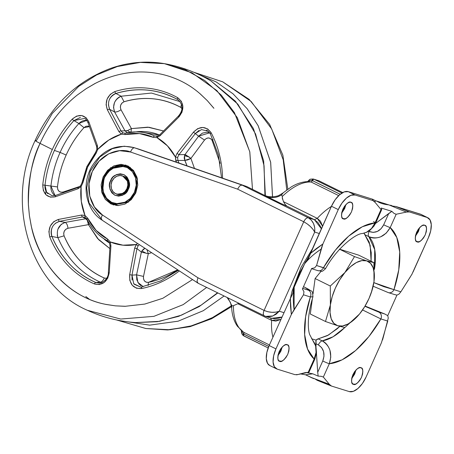 <?xml version="1.0" encoding="UTF-8"?>
<svg xmlns="http://www.w3.org/2000/svg" width="454" height="454" viewBox="0 0 454 454"><rect width="100%" height="100%" fill="white"/><g stroke="black" fill="none" stroke-linecap="round" stroke-linejoin="round"><path stroke-width="0.68" d="M117.03 194.21L124.169 193.222L127.744 188.904L128.283 189.324C126.609 194.431 122.132 196.412 114.845 195.254C109.346 190.101 107.933 185.221 110.611 180.607L112.007 181.197L110.611 180.607L113.046 176.998L116.457 174.608L120.321 173.791L124.05 174.677L127.08 177.128L128.947 180.771L129.373 185.05L128.283 189.324L125.849 192.927L122.444 195.322L118.579 196.134L114.845 195.254L111.815 192.802L109.947 189.159L109.528 184.874L110.611 180.607C112.286 175.494 116.769 173.519 124.05 174.677C129.549 179.824 130.962 184.704 128.283 189.324L127.744 188.904A9.557 8.314 -72.7 0 0 123.34 176.169M111.973 181.277A9.557 8.314 107.3 0 1 122.523 175.914A9.557 8.314 107.3 0 1 126.921 188.648L127.744 188.904L126.921 188.648A9.557 8.314 107.3 0 1 116.372 194.011A9.557 8.314 107.3 0 1 111.973 181.277L111.054 184.886L111.406 188.512L112.989 191.594L115.554 193.671L118.71 194.42L121.978 193.727L124.867 191.702L126.921 188.648L127.846 185.039L127.489 181.413L125.906 178.331L123.34 176.26L120.185 175.511L116.916 176.197L114.033 178.223L111.973 181.277M135.491 192.802L137.063 179.285L133.363 171.226L125.809 166.011L133.363 171.226L137.063 179.285L135.491 192.802L135.808 192.899L135.491 192.802L128.317 201.621L113.909 204.169L106.355 198.954L102.655 190.896L104.114 177.361L104.499 177.588C106.174 172.197 116.065 162.328 127.239 167.549C138.198 173.246 137.278 187.542 134.401 192.337L135.491 192.802L134.401 192.337L136.24 185.113L135.53 177.866L132.364 171.697L127.239 167.549L120.923 166.056L114.385 167.435L108.614 171.487L104.499 177.588L102.655 184.812L103.37 192.059L106.531 198.228L111.661 202.376L117.972 203.874L124.515 202.49L130.281 198.438L134.401 192.337C132.721 197.728 122.83 207.597 111.661 202.376C100.697 196.678 101.617 182.383 104.499 177.588L104.114 177.361L111.395 168.559L125.809 166.011C120.741 163.763 109.828 165.727 104.114 177.361C99.903 190.158 103.166 199.096 113.909 204.169L128.317 201.621L135.491 192.802M117.194 194.267A9.557 8.314 -72.7 0 0 127.744 188.904L128.454 182.253L122.705 175.982M104.17 177.236L103.137 176.918L110.617 167.713L125.656 165.052L133.544 170.494L137.403 178.904L135.757 193.007L131.268 199.664L124.975 204.084L117.841 205.588L110.952 203.959L105.356 199.431L101.906 192.706L101.128 184.801L103.137 176.918L107.632 170.261L113.926 165.841L121.059 164.337L127.943 165.971L133.538 170.494L136.989 177.219L137.766 185.13L135.757 193.007L128.278 202.212L113.239 204.873L105.356 199.431L101.492 191.021L103.137 176.918L104.17 177.236M128.442 166.221L126.791 166.124M227.982 297.966L231.932 305.865L233.435 305.684L237.817 303.715L239.354 303.578L237.817 303.715L271.628 320.399L270.516 317.828L271.628 320.399L280.822 319.463L275.805 321.109L271.628 320.399A65.909 32.257 116.3 0 0 272.911 337.146A65.909 32.257 -63.7 0 1 271.628 320.399L237.817 303.715L233.435 305.684A65.909 32.257 116.3 0 0 243.883 332.362L269.421 344.955L243.883 332.362A65.909 32.257 -63.7 0 1 233.435 305.684L231.932 305.865L231.568 306.983L231.869 307.398M279.919 350.136L281.083 350.709L279.919 350.136M243.395 333.872A1.737 0.812 128.6 0 0 243.123 335.478A1.737 0.812 128.6 0 0 243.265 335.551A1.737 0.812 -51.4 0 1 243.123 335.478A1.737 0.812 -51.4 0 1 243.395 333.872L268.774 346.425L243.894 334.155L243.883 332.362L243.526 332.158L243.883 332.362L243.894 334.155L243.395 333.872A3.473 3.025 -72.7 0 0 243.883 334.184L268.762 346.453L243.883 334.184A3.473 3.025 107.3 0 1 243.395 333.872L242.078 332.232L241.67 330.835M101.997 220.088A5.215 2.497 -56.7 0 1 102.428 214.98L197.938 277.78L264.086 310.411L303.737 221.768L237.59 189.142L130.582 152.039L119.635 150.677L108.665 153.844L99.125 161.125L92.264 171.555L89.001 183.757L89.756 196.117L94.438 207.007L102.428 214.98A5.215 2.497 123.3 0 0 101.997 220.088A5.215 2.497 -56.7 0 0 102.332 220.252L89.08 203.023L86.669 188.018L90.255 171.198L99.784 157.016L112.234 148.691L124.169 146.199L133.805 147.573L139.628 149.4L246.868 186.583L280.895 203.483L286.815 206.076L285.084 204.362L283.461 201.678L317.272 218.357A65.909 32.257 -63.7 0 1 331.392 206.411M282.995 193.092L281.571 194.885L282.297 196.446A65.909 32.257 -63.7 0 1 311.138 182.02L338.684 195.612L311.138 182.02A65.909 32.257 116.3 0 0 282.297 196.446L282.411 199.09M331.573 206.298A65.909 32.257 116.3 0 0 317.272 218.357L320.49 221.223L322.561 226.154L317.272 218.357L314.418 219.691L308.323 217.789L241.948 185.05L134.707 147.868L246.908 186.594L139.361 149.309M311.138 182.02L309.6 181.617L311.138 182.02L312.551 180.669L340.165 194.295L312.551 180.669L311.138 182.02M319.276 233.504L314.684 232.073L279.284 311.217L283.869 312.647L279.284 311.217L314.684 232.073L319.276 233.504M282.218 197.456L283.461 201.678L317.272 218.357L314.418 219.691L321.387 228.788L320.433 226.404L317.885 222.466L314.418 219.691L286.815 206.076L314.418 219.691L308.323 217.789L311.308 220.111L313.561 223.64L314.753 227.84L314.684 232.073L312.999 229.366L310.32 226.455L307.069 223.788L303.737 221.768L264.086 310.411L267.747 311.705L271.918 312.312L275.97 312.142L279.284 311.217L276.094 314.253L272.15 316.217L268.053 316.801L265.352 316.313M114.289 204.289L116.196 205.492M271.696 318.294L274.818 318.748L279.454 318.01L281.9 317.051L271.679 318.288L265.59 316.393M303.737 221.768C308.856 224.588 312.505 228.022 314.684 232.073C315.292 225.604 313.169 220.843 308.323 217.789C306.705 217.631 305.173 218.953 303.737 221.768A5.215 2.554 -63.7 0 1 308.323 217.789L241.948 185.05L239.655 185.93L237.59 189.142L303.737 221.768M237.59 189.142L239.655 185.93L241.948 185.05L134.707 147.868A5.215 2.576 109.1 0 0 130.582 152.039L237.59 189.142M130.582 152.039A5.215 2.576 -70.9 0 1 134.707 147.868L133.805 147.573C116.445 143.578 102.485 149.826 91.929 166.317C81.153 184.284 85.687 209.924 102.019 220.105L198.052 283.188L197.002 281.287L197.938 277.78L102.428 214.98C94.16 210.86 83.11 192.212 92.264 171.555C101.56 150.966 122.279 147.987 130.582 152.039M264.421 315.927L265.556 316.381L272.843 315.973L279.284 311.217C274.522 312.931 269.46 312.664 264.086 310.411C262.962 313.322 263.076 315.161 264.421 315.927A5.215 2.554 -63.7 0 1 264.222 315.848A5.215 2.554 -63.7 0 1 264.086 310.411L197.938 277.78L197.002 281.287L198.052 283.188M265.431 195.719L267.037 196.531C271.912 198.364 276.758 197.813 281.571 194.885C276.758 197.825 271.912 198.375 267.037 196.531C271.276 199.062 277.871 202.246 286.815 206.076L285.084 204.362L283.461 201.678M282.541 193.273L281.571 194.885L282.297 196.446M227.976 297.966L231.932 305.865L231.568 306.995L231.852 310.241C232.567 316.563 234.434 321.914 237.442 326.295L243.514 332.152M340.194 194.272L312.562 180.641A3.473 3.025 -72.7 0 0 312.023 180.448L312.551 180.669L312.023 180.448A3.473 3.025 107.3 0 1 312.562 180.641L340.194 194.272M342.742 192.558L319.009 180.851L314.094 179.319L341.913 193.041L314.094 179.319L319.009 180.851A5.215 4.534 -72.7 0 0 318.43 180.618A5.215 4.534 107.3 0 1 319.009 180.851L342.742 192.558L319.071 180.874A1.737 0.851 116.3 0 0 319.009 180.851A1.737 0.851 -63.7 0 1 319.077 180.874L313.521 179.086A5.215 4.534 107.3 0 1 314.094 179.319A1.737 0.851 116.3 0 0 312.562 180.641A1.737 0.851 -63.7 0 1 314.094 179.319A5.215 4.534 -72.7 0 0 313.521 179.086A5.215 4.534 -72.7 0 0 313.283 179.024A5.215 4.534 107.3 0 1 313.515 179.086L313.254 179.012A1.737 0.857 103.7 0 0 312.023 180.448A1.737 0.857 -76.3 0 1 313.254 179.012A1.737 0.857 -76.3 0 1 313.283 179.024A1.737 0.857 103.7 0 0 313.254 179.012C308.76 179.211 310.451 179.041 307.574 181.572A1.737 0.568 37.5 0 1 308.016 181.504L309.986 180.437L312.023 180.448M279.182 351.595L280.379 352.185L279.182 351.595M280.39 352.156L279.193 351.566L280.39 352.156M307.908 181.589L307.591 181.958M309.679 180.533L310.156 180.391M242.152 332.373L241.976 331.988M243.997 336.022A1.737 0.851 -63.7 0 1 243.929 335.994A1.737 0.851 -63.7 0 1 243.883 334.184A1.737 0.851 116.3 0 0 243.929 335.994A1.737 0.851 116.3 0 0 243.997 336.022L268.178 347.946M278.58 353.081L279.562 353.564M371.338 292.552L373.988 281.611L373.909 262.65L358.728 255.159L373.909 262.65L366.696 260.851L354.506 256.601L339.325 249.11L354.506 256.601L344.892 272.536L330.296 286.02L315.11 278.535L330.296 286.02L330.376 304.986L325.478 321.494L310.298 314.009L325.478 321.494L337.668 325.751L344.875 327.544L359.477 314.054A35.628 17.434 -63.7 0 1 337.668 325.751L344.875 327.544M315.11 278.535L313.027 293.908L315.11 278.535L321.143 271.208L315.11 278.535M312.392 298.596L310.298 314.009L312.392 298.596M358.728 255.159L339.694 249.223L358.728 255.159M359.437 314.106L363.722 308.238M373.988 281.611A35.628 17.434 -63.7 0 1 371.043 293.397A35.628 17.434 -63.7 0 1 363.762 308.17A35.628 17.434 -63.7 0 1 359.472 314.06L353.797 319.951L348.008 324.02L342.509 326L337.668 325.751A35.628 17.434 -63.7 0 1 330.376 304.986A35.628 17.434 -63.7 0 1 344.892 272.536A35.628 17.434 -63.7 0 1 366.696 260.851A35.628 17.434 -63.7 0 1 373.988 281.611L373.909 262.65L366.696 260.851L354.506 256.601L344.892 272.536L330.296 286.02L330.376 304.986L325.478 321.494L337.668 325.751L333.815 323.288L331.21 318.782L330.041 312.539L330.376 304.986L332.197 296.638L335.381 288.063L339.711 279.84L344.892 272.536L350.567 266.651L356.35 262.577L361.855 260.602L366.696 260.851L370.549 263.314L373.148 267.82L374.323 274.057L373.988 281.611L372.166 289.964L368.983 298.539L364.653 306.756L359.472 314.06M298.006 374.516L294.998 374.669L277.178 369.113L274.324 366.713L273.087 362.025L273.66 355.766L275.953 348.888L291.349 314.474L303.488 294.799L310.377 296.95L305.616 316.727L304.657 334.598L307.579 349.092L314.145 359.023L308.187 372.337L298.006 374.516L305.122 372.649L308.187 372.337L308.851 372.445L307.528 372.796L312.8 373.812L305.57 374.811L300.049 373.829L305.57 374.811L312.8 373.812L307.528 372.796M350.885 202.257L348.956 202.376L346.754 203.744L344.614 206.15L342.866 209.226L341.771 212.512L341.493 215.497L342.083 217.733L343.451 218.879C341.204 218.72 341.011 215.502 342.866 209.226C346.385 203.477 349.064 201.15 350.885 202.257C353.127 202.422 353.326 205.639 351.47 211.91C347.946 217.665 345.273 219.986 343.451 218.879L342.832 218.578L345.381 218.76L347.582 217.392L349.716 214.992L351.47 211.91L352.565 208.63L352.837 205.645L352.247 203.403L351.158 202.365M341.635 213.221L345.903 204.567L344.671 208.562L341.635 213.227M287.161 344.717L285.231 344.836L283.029 346.203L280.89 348.61L279.142 351.685L278.047 354.971L277.769 357.956L278.359 360.192L279.726 361.339C277.479 361.174 277.286 357.956 279.142 351.685C282.66 345.937 285.339 343.61 287.161 344.717C289.402 344.881 289.601 348.099 287.745 354.37C284.221 360.124 281.548 362.445 279.726 361.339L279.108 361.038L281.656 361.219L283.858 359.852L285.992 357.446L287.745 354.37L288.84 351.09L289.113 348.099L288.523 345.863L287.433 344.824M277.91 355.681L282.178 347.021L280.947 351.016L277.91 355.681M424.638 225.263L422.708 225.383L420.506 226.745L418.367 229.151L416.619 232.227L415.524 235.512L415.251 238.498L415.841 240.733L417.203 241.88C414.956 241.721 414.763 238.503 416.619 232.227C420.143 226.478 422.816 224.157 424.638 225.263C426.885 225.422 427.078 228.64 425.222 234.911C421.698 240.665 419.025 242.986 417.203 241.88L416.59 241.579L419.133 241.761L421.335 240.399L423.474 237.992L425.222 234.911L426.317 231.631L426.59 228.646L426 226.41L424.916 225.366M415.387 236.222L419.661 227.567L418.429 231.563L415.387 236.228M360.913 367.717L358.983 367.836L356.782 369.204L354.642 371.61L352.894 374.686L351.799 377.972L351.527 380.957L352.117 383.193L353.479 384.339C351.231 384.175 351.038 380.963 352.894 374.686C356.418 368.937 359.091 366.611 360.913 367.717C363.16 367.882 363.353 371.1 361.498 377.37C357.973 383.125 355.3 385.446 353.479 384.339L352.866 384.039L355.408 384.22L357.61 382.853L359.75 380.452L361.498 377.37L362.593 374.09L362.865 371.1L362.275 368.864L361.191 367.825M351.663 378.681L355.93 370.021L354.705 374.017L351.663 378.681M322.226 245.552L322.868 244.014L316.415 248.508L310.286 253.599L331.465 206.247L308.255 258.763L310.286 253.599L322.868 244.014L338.264 209.595L341.93 203.148L346.413 198.109L351.021 195.248L355.068 194.999L372.882 200.554L375.038 202.314L381.014 209.532L375.061 222.846L362.298 226.756L348.712 236.103L335.41 250.12L323.481 267.667L316.586 265.516L322.868 244.014L338.264 209.595L331.465 206.247L335.131 199.794L339.615 194.755L344.228 191.894L348.269 191.645L372.791 199.289L375.208 200.583L372.791 199.289L348.269 191.645L355.068 194.999L372.882 200.554L372.791 199.289L372.501 199.771L372.882 200.554L374.096 201.201M269.807 365.538L267.525 363.359L266.294 358.671L266.867 352.412L269.16 345.539L292.858 293.171L269.16 345.539L275.953 348.888L291.349 314.474L290.344 298.182L290.526 306.382L291.349 314.474L294.073 309.645C293.023 301.445 293.057 293.948 294.186 287.166L305.474 261.873L306.711 260.505L305.474 261.873L304.713 263.638C308.97 258.383 314.44 253.553 321.137 249.15L316.586 265.516L314.656 267.849L311.637 268.501L302.449 289.045L311.637 268.501L314.656 267.849L316.586 265.516L325.002 268.325M312.954 296.746L310.377 296.95L303.488 294.799L303.964 291.757L302.449 289.045L303.964 291.757L303.488 294.799L294.073 309.645L294.186 287.166L293.369 288.943L293.153 290.81L293.369 288.943L304.713 263.638C309.532 257.883 315.008 253.054 321.137 249.15M302.727 288.409L308.425 290.185A5.215 4.534 107.3 0 1 310.377 296.95A5.215 4.534 -72.7 0 0 308.425 290.185C311.45 291.037 310.247 290.083 304.804 287.331A5.215 2.554 -63.7 0 1 304.997 287.41A5.215 2.554 116.3 0 0 304.804 287.331L309.946 290.532L302.58 288.364M412.13 273.944L400.876 291.803L393.981 289.652L398.748 269.869L399.707 252.004L396.785 237.51L390.219 227.573L396.172 214.26L406.358 212.08L409.366 211.933L427.18 217.489L420.387 214.135L395.865 206.491L393.022 206.139L395.865 206.491L421.17 214.458M409.099 211.859L395.865 206.491L409.366 211.933L427.18 217.489L430.04 219.889L431.272 224.577L430.704 230.831L428.406 237.709L411.75 274.63M390.752 205.208L392.659 206.105L376.707 201.077C379.924 203.159 383.982 204.425 388.885 204.879L406.358 212.08L396.172 214.26L394.078 213.448L391.864 211.348L375.503 223.47L388.738 213.499L383.681 224.798L388.738 213.499L391.864 211.348L381.229 208.034L391.864 211.348L394.078 213.448L396.172 214.26L390.219 227.573L386.252 233.101L380.81 236.767C376.071 238.458 372.087 238.418 368.864 236.659L374.726 249.609L374.448 269.29A59.088 28.92 -63.7 0 0 368.864 236.659C377.66 239.786 384.776 236.761 390.219 227.573A5.215 0.346 -155.9 0 1 383.681 224.798A5.215 0.346 24.1 0 0 390.219 227.573A76.471 37.421 116.3 0 1 393.981 289.652A5.215 4.534 107.3 0 1 388.403 292.631A5.215 4.534 107.3 0 1 387.778 292.387L373.154 286.241L388.352 292.62L394.747 294.612M368.603 231.251L373.154 232.408L377.359 231.432L381.042 228.754L383.681 224.798C380.1 231.387 375.231 233.617 369.079 231.483A5.215 2.554 116.3 0 0 368.864 236.659A5.215 2.554 -63.7 0 1 369.079 231.483L368.603 231.251M381.491 342.588L366.1 377.002L362.434 383.454L357.951 388.493L353.337 391.354L349.296 391.603L331.477 386.048L329.326 384.288L323.35 377.064L329.303 363.756L342.061 359.846L355.647 350.499L368.949 336.482L380.883 318.935L387.773 321.086L381.491 342.588L366.1 377.002A19.119 9.358 -63.7 0 1 349.296 391.603L331.477 386.048L317.522 380.441M317.982 380.605L315.558 379.311L317.289 380.35M421.113 214.43A19.119 9.358 116.3 0 0 420.387 214.135L427.18 217.489A19.119 9.358 -63.7 0 1 427.912 217.784A19.119 9.358 -63.7 0 1 428.406 237.709L413.015 272.122M387.756 315.644L384.776 313.998L365.084 306.047L384.776 313.998L378.931 312.176L384.776 313.998L387.756 315.644L396.944 295.106L387.756 315.644L388.272 318.038M394.6 294.567L396.944 295.106L398.97 294.135L400.876 291.803L410.285 276.957M364.92 306.319L378.931 312.176L364.92 306.319M294.998 374.669L277.178 369.113A19.119 9.358 -63.7 0 1 276.452 368.813A19.119 9.358 -63.7 0 1 275.953 348.888L269.16 345.539A19.119 9.358 116.3 0 0 269.653 365.464M312.522 378.159L305.57 374.811L313.856 378.647M315.768 342.56L316.069 340.154A5.215 2.554 116.3 0 1 318.169 338.866L328.531 335.018L339.808 326.392L337.191 328.781L327.43 335.625L318.169 338.866L322.244 340.875A5.215 2.554 116.3 0 0 318.345 344.898A5.215 2.554 -63.7 0 1 322.244 340.875C325.592 342.361 328.174 345.539 329.979 350.403L330.79 357.082L329.303 363.756C332.515 353.592 330.16 345.965 322.244 340.875A59.088 28.92 -63.7 0 0 344.779 327.533L333.049 336.777L322.244 340.875L318.169 338.866L316.069 340.154L311.592 338.763L316.069 340.154L316.001 346.601L315.802 343.644L318.345 344.898L321.625 347.605L323.594 351.629L323.98 356.311L322.766 360.975L317.715 372.274L318.163 376.116L312.8 373.812L318.163 376.116L321.233 376.304L323.35 377.064L329.326 384.288L311.62 377.614L329.502 384.572M316.438 353.167L317.715 372.274L316.438 353.167M348.269 191.645A19.119 9.358 116.3 0 0 331.465 206.247L338.264 209.595A19.119 9.358 -63.7 0 1 355.068 194.999L348.269 191.645M353.479 384.339L353.161 384.215M417.203 241.88L416.886 241.755M279.726 361.339L279.403 361.208M343.451 218.879L343.128 218.754M292.926 293.04L293.244 291.695M294.941 285.521L299.85 272.542L309.923 254.433M371.111 261.266L370.158 245.262L364.789 234.65L368.864 236.659L364.789 234.65L369.238 242.164L371.236 252.674L371.111 261.266M364.221 233.152L364.789 234.65A5.215 2.554 116.3 0 1 364.221 233.152M310.377 296.95A76.471 37.421 116.3 0 0 314.145 359.023L316.052 352.486L315.638 345.931L309.639 334.473C307.857 329.451 306.972 316.08 312.942 296.774L310.377 296.95M315.802 343.644L318.345 344.898C323.838 348.513 325.308 353.87 322.766 360.975A5.215 0.346 24.1 0 0 329.303 363.756A5.215 0.346 -155.9 0 1 322.766 360.975L317.715 372.274L318.163 376.116L321.233 376.304L323.35 377.064L329.303 363.756A76.471 37.421 116.3 0 0 380.883 318.935L362.576 309.951M373.841 282.632L383.834 286.673L393.981 289.652L373.841 282.626M362.468 233.515L366.474 232.295L371.514 228.504L375.061 222.846A76.471 37.421 116.3 0 0 323.481 267.667A5.215 4.534 107.3 0 1 317.896 270.646A5.215 4.534 -72.7 0 0 323.481 267.667L325.552 268.598C337.248 247.532 356.095 233.373 362.468 233.515M314.894 357.27L314.145 359.023A5.215 0.346 24.1 0 0 314.826 359.137A5.215 0.346 -155.9 0 1 314.145 359.023L308.187 372.337L308.89 372.405L314.826 359.142L316.489 352.616L315.888 346.169L315.207 344.194L312.29 339.547M313.873 378.653L313.368 378.511M331.477 386.048L330.268 385.401M297.903 374.556L296.417 374.845M383.227 337.447L388.272 318.044M381.689 209.334L381.235 208.04M381.701 209.589L381.014 209.532L375.061 222.846A5.215 0.346 24.1 0 0 375.742 222.959L381.701 209.589L381.014 209.532L375.038 202.314C374.544 201.332 375.1 200.918 376.707 201.077L375.549 200.776M362.57 309.957L380.883 318.935A5.215 4.534 -72.7 0 0 378.931 312.176A5.215 4.534 107.3 0 1 380.883 318.935L387.784 321.069M400.871 291.809L393.981 289.652A5.215 4.534 -72.7 0 1 388.403 292.631M394.787 294.623L396.944 295.106M373.438 221.603A5.215 0.346 -155.9 0 1 375.197 222.534M363.069 233.413L366.69 232.272L369.919 230.348L374.09 225.933L375.742 222.965A5.215 0.346 -155.9 0 1 375.061 222.846L374.317 224.441M317.896 270.646A5.215 4.534 107.3 0 1 317.278 270.402M308.255 258.763L306.711 260.505L308.255 258.763M293.153 290.81L292.864 293.171L293.153 290.81M321.171 248.991L321.858 246.59M406.461 212.046L407.947 211.757M388.885 204.879L406.358 212.08M375.038 202.314C374.482 201.372 375.038 200.963 376.707 201.077M383.193 337.611L382.506 340.012M141.875 250.966L141.37 252.112L148.299 253.684L151.602 252.708L148.299 253.684L143.504 276.424C143.203 280.481 144.843 282.462 148.43 282.377L148.146 285.526L148.43 282.377L177.701 269.863L176.413 270.715C167.571 276.424 158.247 280.311 148.43 282.377L146.262 282.235L144.486 280.969L143.498 278.875L143.504 276.424L148.299 253.684L146.92 249.626L148.299 253.684L146.171 253.27L141.875 250.966L143.475 249.132L144.934 248.321L141.875 250.966L141.37 252.112L136.955 248.588L131.995 275.118L136.575 274.852L141.37 252.112L136.955 248.588L138.095 245.807L139.355 244.655L138.095 245.807L136.251 244.507L122.972 245.183L110.265 241.954L107.683 239.144L96.157 230.428L87.656 218.13L84.977 215.423L81.311 201.474L81.09 186.634L82.883 182.786A55.904 48.612 107.3 0 1 87.611 167.1L86.839 166.646L87.611 167.1L96.089 153.265L97.763 149.366A57.352 49.866 107.3 0 1 121.349 134.123L118.914 131.603L107.445 109.959L106.094 104.709L107.099 99.097L110.271 94.341L114.907 91.549A102.337 88.984 107.3 0 1 177.735 97.724L181.362 101.321L182.894 106.52L181.997 112.161L178.882 116.979L160.194 135.661L156.936 137.619A57.352 49.866 107.3 0 1 175.397 156.993L177.054 153.356L193.41 132.222L197.694 128.641L202.825 127.455L207.688 128.947L211.178 132.806A102.337 88.984 107.3 0 1 222.426 174.591M55.377 223.26L59.491 221.342L65.166 222.409L85.63 218.794L87.622 220.548L85.63 218.794L86.708 218.771L85.63 218.794L82.6 216.961L59.491 221.342L65.166 222.409L85.63 218.794L82.6 216.961L85.108 217.279M87.026 120.406C83.945 120.06 81.238 121.105 78.9 123.522L83.99 127.642C76.686 135.718 70.745 144.849 66.171 155.041L60.104 152.419C64.928 141.671 71.193 132.04 78.9 123.522C71.193 132.046 64.928 141.676 60.104 152.419C55.309 163.173 52.25 174.387 50.927 186.055L45.014 185.232C46.314 173.156 49.446 161.55 54.412 150.416L60.104 152.419L54.412 150.416C59.406 139.293 65.909 129.356 73.928 120.588L78.9 123.522L73.928 120.588L80.426 117.399M181.923 108.41L180.658 107.32L181.515 104.568L180.658 107.32C162.912 97.843 144.043 95.993 124.044 101.758L121.15 96.22C118.222 97.196 115.997 99.352 114.465 102.683L113.523 107.479L114.584 111.945L109.613 109.3L121.07 130.951L124.992 130.792L114.584 111.945C112.274 104.902 114.465 99.659 121.15 96.22L115.895 93.473L121.15 96.22L151.42 93.047L180.039 101.634L151.42 93.047L121.15 96.22L124.044 101.758C120.668 103.461 119.652 106.123 121.002 109.749L131.416 128.595L147.777 127.16L163.519 130.979L148.991 127.262L131.416 128.595L131.013 132.216L129.191 131.728L127.523 130.587L131.416 128.595L121.002 109.749L120.355 107.467L120.73 105.027L122.058 102.962L124.044 101.758C133.743 98.824 143.464 97.837 153.202 98.796C162.941 99.755 172.089 102.593 180.658 107.32L182.236 108.875M132.063 280.061L131.995 275.118L136.955 248.588L134.651 248.151L136.955 248.588L138.095 245.807L136.319 244.524L134.651 248.151L129.685 274.681C129.214 284.125 133.153 288.75 141.506 288.562A1.737 0.772 -101.5 0 1 141.966 287.03A1.737 0.772 -101.5 0 1 142.023 287.024A1.737 0.772 78.5 0 0 141.966 287.03A1.737 0.772 78.5 0 0 141.506 288.562A102.337 88.984 -72.7 0 0 179.347 270.947A102.337 88.984 107.3 0 1 141.506 288.562L136.455 288.216L132.25 285.277L129.816 280.396L129.685 274.681L134.651 248.151L136.251 244.507L137.42 243.378L136.251 244.507A57.352 49.866 107.3 0 1 110.265 241.954L110.918 245.818L109.232 272.672L107.717 278.217L104.187 282.502L99.398 284.573L94.438 283.937A102.337 88.984 107.3 0 1 49.798 237.096L48.884 231.58L50.326 226.018L53.788 221.643L58.481 219.418L81.589 215.048L84.977 215.423A57.352 49.866 107.3 0 1 81.09 186.634L78.037 188.751L55.422 196.758L50.49 197.155L46.138 194.919L43.346 190.527L42.761 184.948A102.337 88.984 107.3 0 1 52.324 149.508L40.071 143.396A118.471 103.013 107.3 0 1 77.469 94.897A118.471 103.013 -72.7 0 0 40.071 143.396A12.167 0.812 -155.9 0 1 35.157 140.456A12.167 0.812 24.1 0 0 40.071 143.396L52.324 149.508A102.337 88.984 107.3 0 1 72.192 119.152L76.641 116.076L81.624 115.543L86.039 117.665L88.888 121.95L97.377 145.524L97.701 149.4L108.778 140.065L121.349 134.123L125.037 134.56L139.48 133.578L153.225 137.329L156.936 137.619L167.412 145.83L175.397 156.993L175.891 161.108A1.737 0.607 -23.8 0 1 177.923 160.478L184.835 160.404L190.907 158.44L194.477 168.417L190.907 158.44L187.695 159.944L184.835 160.404L184.205 158.083L184.5 155.677L184.835 160.404L186.986 165.818A59.78 51.977 -72.7 0 0 184.835 160.404L177.923 160.478L177.627 157.436L178.961 154.689L185.005 154.57L198.608 136.177L195.316 133.567L178.961 154.689L185.005 154.57L184.5 155.677L185.005 154.57L185.828 154.91L190.907 158.44L204.51 140.048L206.298 138.476L208.46 137.937L210.525 138.561L212.018 140.224L220.128 163.247M220.145 163.366L212.018 140.224L213.034 139.412L212.018 140.224C209.782 137.267 207.279 137.204 204.51 140.048L198.608 136.177L209.703 132.806L206.825 132.176L202.371 133.153L198.608 136.177L204.51 140.048L190.907 158.44L189.21 157.05L184.5 155.677A5.215 0.857 -159.1 0 1 189.21 157.05L185.005 154.57L198.608 136.177L195.316 133.567L198.943 130.474M82.072 182.814L82.883 182.786L87.611 167.1A55.904 48.612 107.3 0 1 96.089 153.265A1.737 0.358 -140.9 0 1 95.556 152.431A1.737 0.358 -140.9 0 1 95.68 152.396A1.737 0.358 39.1 0 0 95.556 152.431A1.737 0.358 39.1 0 0 96.089 153.265L97.763 149.366L96.986 149.514L97.701 149.4L97.377 145.524L88.888 121.95C84.756 114.419 79.189 113.483 72.192 119.152A102.337 88.984 -72.7 0 0 52.324 149.508A102.337 88.984 -72.7 0 0 42.761 184.948C43.085 194.244 47.307 198.182 55.422 196.758L78.037 188.751A1.737 0.794 -109.5 0 1 78.343 187.371A1.737 0.794 -109.5 0 1 78.599 187.36L78.156 187.519M272.553 196.792L270.635 162.106L258.099 125.633L247.095 108.642L232.981 93.774L216.183 81.941L197.433 73.849L216.235 81.97L233.072 93.853L247.209 108.79L258.212 125.843L270.692 162.436L272.525 197.178M164.399 63.651L185.38 69.768L204.686 80.477L221.274 95.124L234.44 112.677L249.762 151.715L252.486 189.335L249.814 151.959L237.3 117.648L216.864 90.596L192.025 72.833L164.399 63.651C146.477 60.603 128.641 62.153 110.884 68.299C76.885 80.999 51.642 105.044 35.162 140.445A12.167 0.812 -155.9 0 1 36.405 140.615L52.244 113.455L78.695 86.413L96.56 74.984L117.342 66.539L140.36 62.397L164.399 63.651C180.993 66.568 196.52 72.334 210.996 80.948L237.834 104.142L255.608 134.049L264.063 165.755L264.943 195.481L264.063 165.755L255.608 134.049L237.834 104.142L210.996 80.948L235.444 101.248L253.434 128.595L263.655 160.886L265.38 195.697M77.469 94.897L86.141 88.706L95.232 83.417C133.595 63.674 174.257 71.028 199.981 93.711L207.268 100.606L213.885 108.302L207.268 100.606L199.981 93.711C174.257 71.028 133.595 63.674 95.232 83.417L86.141 88.706L77.469 94.897M198.267 74.229L199.045 74.365M193.722 72.226L222.721 81.839L251.187 101.509L271.708 128.998L283.205 159.802L286.752 189.914L283.205 159.802L271.708 128.998L251.187 101.509L222.721 81.839L249.138 99.381L269.676 124.47L282.865 155.149L287.825 189.148M175.891 161.108A1.737 0.607 156.2 0 1 177.923 160.478A57.613 50.093 107.3 0 1 178.972 163.043A57.613 50.093 -72.7 0 0 177.923 160.478L177.627 157.436L175.448 157.039L177.627 157.436L178.961 154.689L177.054 153.356L178.961 154.689L195.316 133.567L193.41 132.222L177.054 153.356L175.397 156.993L176.322 162.123M115.458 305.854L125.315 306.337L115.458 305.854L105.748 304.413L115.458 305.854L125.321 306.285L115.458 305.854L105.748 304.362L115.458 305.854M109.488 242.896L110.027 245.886L108.341 272.735L109.232 272.672L108.341 272.735L110.027 245.881L110.918 245.818L110.265 241.954L107.683 239.144A1.737 0.846 117.6 0 0 107.626 240.898A57.613 50.093 107.3 0 1 100.169 235.995A57.613 50.093 107.3 0 1 86.992 219.242A57.613 50.093 -72.7 0 0 100.169 235.995A57.613 50.093 -72.7 0 0 107.626 240.898A1.737 0.846 -62.4 0 1 107.683 239.144A55.904 48.612 107.3 0 1 87.656 218.13A1.737 0.63 154 0 0 86.913 219.14A1.737 0.63 154 0 0 86.992 219.242A1.737 0.63 -26 0 1 86.913 219.14A1.737 0.63 -26 0 1 87.656 218.13L84.977 215.423L85.063 217.256L86.913 219.146C90.221 225.882 94.648 231.506 100.198 236.018L109.562 243.066A59.78 51.977 -72.7 0 1 104.482 239.479M29.396 215.554L31.286 226.285L29.396 215.554L28.358 204.606L29.396 215.554L31.332 226.274C41.354 269.892 72.702 298.057 105.748 304.362L105.748 304.362C67.351 297.308 37.977 261.022 31.332 226.274L29.396 215.554L28.403 204.589L29.396 215.554M86.141 88.706L95.209 83.377L86.141 88.706M207.268 100.606L200.015 93.677L207.268 100.606L213.913 108.262L207.268 100.606M154.564 135.967L157.93 135.99L154.564 135.967A57.613 50.093 -72.7 0 0 132.67 132.018A57.613 50.093 107.3 0 1 154.564 135.967A1.737 0.851 114.9 0 0 153.225 137.329A1.737 0.851 -65.1 0 1 154.564 135.967M125.418 133.136L138.169 131.603L159.439 135.042A59.78 51.977 -72.7 0 0 138.215 131.598M125.514 133.113A57.613 50.093 107.3 0 1 132.67 132.018A57.613 50.093 -72.7 0 0 125.514 133.113A1.737 0.766 76.9 0 0 125.457 133.124A1.737 0.766 -103.1 0 1 125.514 133.113M109.21 99.954C110.634 96.634 112.864 94.477 115.895 93.473C137.721 87.032 158.298 89.052 177.622 99.54L178.626 100.209M47.925 193.779C45.667 191.548 44.696 188.699 45.014 185.232L57.471 186.929C57.618 190.941 59.491 192.649 63.095 192.048L63.208 192.723L63.095 192.048L80.029 186.35L63.095 192.048L60.904 192.207L58.975 191.242L57.726 189.341L57.471 186.929C58.708 175.868 61.608 165.239 66.171 155.041C70.733 144.843 76.669 135.712 83.99 127.642L85.914 126.314L88.099 126.104L89.466 126.621M108.71 241.721L107.626 240.898L108.705 241.721M99.522 283.086L95.783 282.479C75.767 273.558 61.148 258.218 51.932 236.466L57.891 237.641C66.897 258.576 81.039 273.41 100.317 282.155L95.783 282.479L100.317 282.155C101.832 281.923 103.154 280.549 104.289 278.035C95.357 274.131 87.435 268.547 80.517 261.288C73.593 254.03 68.117 245.546 64.071 235.83L63.685 233.464L64.343 231.075L65.898 229.208L67.986 228.271L88.445 224.651L98.688 239.706L109.857 248.599L97.508 238.424L88.445 224.651L89.517 223.856L88.445 224.651A5.215 2.349 80 0 0 87.304 220.496L88.445 224.651L67.986 228.271C64.462 229.508 63.157 232.028 64.071 235.83C72.612 255.681 86.016 269.75 104.289 278.035L106.628 278.291L104.289 278.035C103.154 280.549 101.832 281.923 100.317 282.155C81.039 273.41 66.897 258.576 57.891 237.641L51.932 236.466C50.729 233.379 50.888 230.218 52.392 226.966M224.055 296.031L203.313 310.689L178.121 321.188L149.712 325.143L120.441 320.711L149.712 325.143L178.121 321.188L203.313 310.689L224.055 296.031M231.444 305.786L211.116 318.453L189.227 326.619L167.044 329.91L145.791 328.514L169.961 329.757L193.092 325.546L213.953 317.006L231.852 305.474M40.071 143.396A118.471 103.013 -72.7 0 0 28.403 204.589L28.403 204.589C28.33 179.234 32.223 158.838 40.071 143.396M192.496 279.59L162.821 298.284L144.786 304.066L125.321 306.285M35.162 140.445C5.193 203.432 29.646 285.526 87.469 310.326L120.713 319.049L153.912 316.347L183.206 304.617L206.638 287.439L183.206 304.617L153.912 316.347L120.713 319.049L87.469 310.326C102.78 317.352 118.835 321.438 135.644 322.578L159.416 321.347L181.56 315.133L201.082 305.173L217.517 292.807L201.082 305.173L181.56 315.133L159.416 321.347L135.632 322.578L157.322 321.71L178.745 316.319L199.153 306.615L217.818 292.955M45.928 191.049L45.621 194.403M85.812 296.519L89.319 299.231M157.18 136.245L156.244 136.336L157.271 136.206L159.74 134.759A1.737 0.358 45 0 0 160.194 135.661L178.882 116.979C184.545 109.471 184.159 103.052 177.735 97.724A102.337 88.984 -72.7 0 0 114.907 91.549C107.048 95.493 104.562 101.628 107.445 109.959L118.914 131.603A1.737 0.726 -27.9 0 1 121.07 130.951L124.992 130.792L127.324 132.727L124.992 130.792A5.215 1.981 151.1 0 0 127.523 130.587L129.191 131.728L131.013 132.216L131.416 128.595L127.523 130.587L124.992 130.792L114.584 111.945L109.613 109.3L108.398 104.783M124.754 133.221L122.835 132.806L121.07 130.951A1.737 0.726 152.1 0 0 118.914 131.603L121.405 134.078L122.835 132.806L121.07 130.951L109.613 109.3A1.737 0.732 152.1 0 0 107.445 109.959A1.737 0.732 -27.9 0 1 109.613 109.3C107.042 102.127 109.136 96.85 115.895 93.473A1.737 0.738 -107.2 0 1 114.907 91.549A1.737 0.738 72.8 0 0 115.895 93.473A100.538 87.418 107.3 0 1 177.622 99.54A1.737 0.846 -60.7 0 1 177.735 97.724A1.737 0.846 119.3 0 0 177.622 99.54L178.621 100.203C183.178 105.18 183.115 110.475 178.422 116.071A1.737 0.352 45 0 0 178.882 116.979A1.737 0.352 -135 0 1 178.422 116.076A1.737 0.352 -135 0 1 178.66 116.088L181.294 111.939M206.457 130.145L208.153 131.178L210.361 133.799M57.244 235.183L57.891 237.641C56.143 230.047 58.572 224.968 65.166 222.409L61.239 224.355L57.919 229.151M141.92 287.041L140.848 287.178L134.095 284.198M178.36 270.3L160.812 280.844L140.859 287.172L133.72 283.722L131.995 275.118L129.685 274.681L131.995 275.118L136.575 274.852L136.785 279.772L138.952 283.954L141.058 285.742M143.277 286.673L137.874 282.428L136.575 274.852L143.504 276.424L136.575 274.852L141.37 252.112M50.927 186.055C50.649 189.483 51.62 192.348 53.839 194.647L55.042 195.583L50.927 186.055C52.25 174.393 55.309 163.179 60.104 152.419L66.171 155.041C61.625 165.239 58.725 175.874 57.471 186.929L50.927 186.055M85.84 119.357L86.515 120.026M222.573 178.161A102.337 88.984 -72.7 0 0 211.178 132.806A1.737 0.647 152.4 0 0 210.384 133.907A1.737 0.647 152.4 0 0 210.474 134.009A1.737 0.647 -27.6 0 1 210.384 133.907A1.737 0.647 -27.6 0 1 211.178 132.806C205.963 125.945 200.038 125.747 193.41 132.222L195.316 133.567L201.502 129.577L208.148 131.172L210.389 133.913L218.363 154.893L221.563 177.809M122.835 132.806L121.349 134.123L125.037 134.56A1.737 0.766 -103.1 0 1 125.457 133.124A1.737 0.766 76.9 0 0 125.037 134.56A55.904 48.612 107.3 0 1 153.225 137.329L156.936 137.619L157.271 136.206M157.385 136.2L156.891 137.568L160.194 135.661A1.737 0.358 -135 0 1 159.74 134.764A1.737 0.358 -135 0 1 159.978 134.776M55.984 195.362A1.737 0.794 70.5 0 0 55.723 195.373A1.737 0.794 70.5 0 0 55.422 196.758A1.737 0.794 -109.5 0 1 55.723 195.373A1.737 0.794 -109.5 0 1 55.984 195.362M52.028 195.748L46.597 192.229L45.014 185.232L42.761 184.948L45.014 185.232A100.538 87.418 107.3 0 1 54.412 150.416A100.538 87.418 107.3 0 1 73.928 120.588A1.737 0.409 -137.5 0 1 72.192 119.152A1.737 0.409 42.5 0 0 73.928 120.588L84.552 118.432C85.193 118.233 86.379 119.714 88.11 122.864A1.737 0.647 -19.8 0 1 88.888 121.95A1.737 0.647 160.2 0 0 88.11 122.852L96.606 146.426A1.737 0.647 -19.8 0 1 97.377 145.524A1.737 0.647 160.2 0 0 96.606 146.421A1.737 0.647 -19.8 0 0 96.827 146.619M52.023 195.748L55.734 195.368L78.355 187.366A1.737 0.794 70.5 0 0 78.037 188.751L81.079 186.56L80.801 185.692L81.09 186.634L82.883 182.786L81.987 182.758L86.839 166.646L95.556 152.425L96.855 149.428L96.606 146.426M78.355 187.366L80.619 185.731L81.987 182.758M109.482 242.89L108.211 241.267M109.607 243.009L110.197 241.954L109.607 243.009M108.341 272.735C108.705 278.109 102.661 283.336 99.369 283.097L95.783 282.479A1.737 0.857 113.2 0 0 94.438 283.937C102.462 285.719 107.394 281.968 109.232 272.672L110.918 245.818L110.027 245.881M82.6 216.961L59.491 221.342C52.596 223.833 50.076 228.873 51.932 236.466A1.737 0.59 -22.3 0 0 49.798 237.096A102.337 88.984 -72.7 0 0 94.438 283.937A1.737 0.857 -66.8 0 1 95.783 282.479A100.538 87.418 107.3 0 1 51.932 236.466A1.737 0.59 157.7 0 0 49.798 237.096C47.664 228.254 50.559 222.364 58.481 219.418A1.737 0.851 79.3 0 0 59.491 221.342A1.737 0.851 -100.7 0 1 58.481 219.418L81.589 215.048A1.737 0.851 79.3 0 0 82.6 216.961A1.737 0.851 -100.7 0 1 81.589 215.048L84.983 215.502L85.063 217.256L86.992 219.242M121.002 109.749C118.454 111.485 116.315 112.217 114.584 111.945C116.315 112.217 118.454 111.485 121.002 109.749M89.472 126.632L83.99 127.642L78.9 123.522L86.754 120.367M101.651 282.598L100.317 282.155M57.891 237.641L64.071 235.83L57.891 237.641M65.166 222.409C66.67 223.198 67.612 225.15 67.986 228.271C67.612 225.15 66.67 223.198 65.166 222.409M123.113 176.095L122.296 175.84M125.809 166.011L130.343 167.424M113.909 204.169L118.443 205.583M117.421 194.346L116.604 194.091M125.656 165.052L125.94 165.143M309.6 181.617C303.613 181.396 297.506 183.166 291.281 186.912L282.53 193.285L278.416 195.708C274.766 196.837 271.225 197.081 267.792 196.446L265.476 195.742M138.725 149.105L133.805 147.573M113.239 204.873L113.562 204.97M197.87 283.114L265.556 316.381M227.057 297.512L230.394 302.347L231.568 306.995M241.267 330.501L241.778 333.73L243.128 335.483L268.172 347.951M278.58 353.087L279.556 353.57M371.281 292.734L371.083 293.284M312.414 248.843L301.115 267.281L292.098 291.008L290.583 297.648M421.051 214.401L427.85 217.755M269.716 365.493L276.514 368.847M303.499 286.673L304.986 287.405C313.385 292.853 312.153 289.13 312.942 296.78M311.455 268.637L317.851 270.629L321.5 271.18C321.79 271.77 323.14 270.907 325.552 268.598M116.468 319.934L145.791 328.514L167.912 329.939L190.118 326.642L211.587 318.759L231.54 306.632M178.422 116.071L159.74 134.759"/></g></svg>
